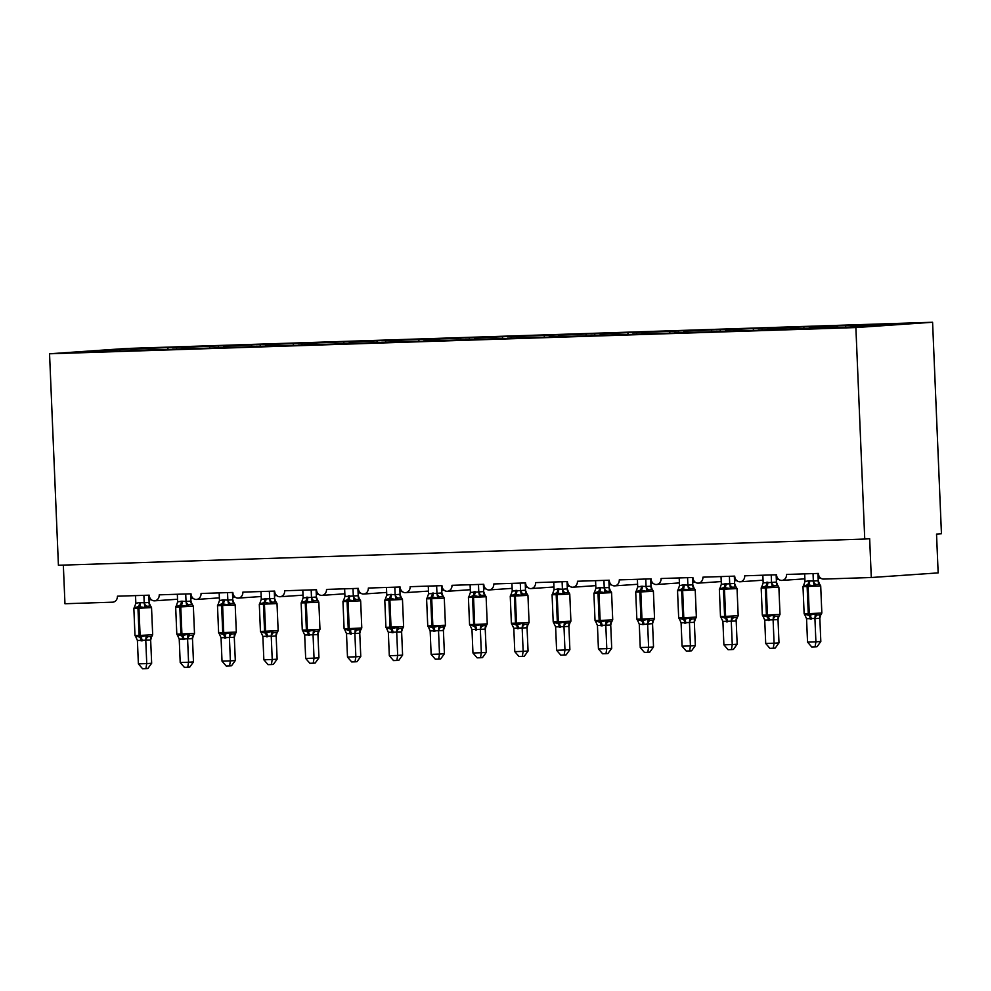 <?xml version="1.0" encoding="UTF-8"?>
<svg xmlns="http://www.w3.org/2000/svg" width="991" height="991" viewBox="0 0 991 991"><rect width="100%" height="100%" fill="white"/><g stroke="black" fill="none" stroke-linecap="round" stroke-linejoin="round"><path stroke-width="1.49" d="M932.581 322.261L941.45 533.753L936.532 534.099L938.155 572.897L871.287 577.518L869.664 538.72L864.747 539.054L855.877 327.563L932.581 322.261L126.253 348.485L49.55 353.787L855.877 327.563M176.596 349.241L176.509 347.259L190.557 346.8L182.158 347.383L181.749 348.943M130.936 350.727L82.513 351.991L119.787 349.414L176.509 347.259M168.098 347.841L167.739 349.216M871.287 577.518L823.608 579.066A5.822 5.017 -94 0 1 818.343 573.417L786.557 574.446A5.822 5.017 86 0 1 781.949 580.416A5.822 5.017 86 0 1 776.523 574.768L744.737 575.808A5.822 5.017 86 0 1 740.128 581.779A5.822 5.017 86 0 1 734.703 576.13L702.916 577.171A5.822 5.017 86 0 1 698.296 583.142A5.822 5.017 86 0 1 692.882 577.493L661.096 578.521A5.822 5.017 86 0 1 656.476 584.504A5.822 5.017 86 0 1 651.062 578.855L619.276 579.884A5.822 5.017 86 0 1 614.655 585.867A5.822 5.017 86 0 1 609.242 580.218L577.456 581.246A5.822 5.017 86 0 1 572.835 587.217A5.822 5.017 86 0 1 567.409 581.568L535.635 582.609A5.822 5.017 86 0 1 531.015 588.58A5.822 5.017 86 0 1 525.589 582.931L493.803 583.959A5.822 5.017 86 0 1 489.195 589.942A5.822 5.017 86 0 1 483.769 584.294L451.983 585.322A5.822 5.017 86 0 1 447.375 591.305A5.822 5.017 86 0 1 441.949 585.656L410.163 586.684A5.822 5.017 86 0 1 405.542 592.655A5.822 5.017 86 0 1 400.129 587.006L368.342 588.047A5.822 5.017 86 0 1 363.722 594.018A5.822 5.017 86 0 1 358.308 588.369L326.522 589.41A5.822 5.017 86 0 1 321.902 595.38A5.822 5.017 86 0 1 316.488 589.732L284.702 590.76A5.822 5.017 86 0 1 280.081 596.743A5.822 5.017 86 0 1 274.656 591.094L242.882 592.123A5.822 5.017 86 0 1 238.261 598.106A5.822 5.017 86 0 1 232.835 592.445L201.049 593.485A5.822 5.017 86 0 1 196.441 599.456A5.822 5.017 86 0 1 191.015 593.807L159.229 594.848A5.822 5.017 86 0 1 154.608 600.819A5.822 5.017 86 0 1 149.195 595.17L117.409 596.198A5.822 5.017 86 0 1 112.788 602.181A5.822 5.017 86 0 1 112.64 602.181L64.96 603.742L63.337 565.105M218.416 347.878L218.33 345.909L232.389 345.45L223.978 346.032L223.57 347.581M182.158 347.383L218.33 345.909M209.919 346.478L209.559 347.853M260.237 346.516L260.15 344.546L274.21 344.088L265.799 344.67L265.39 346.218M223.978 346.032L260.15 344.546M251.751 345.128L251.392 346.503M302.057 345.153L301.97 343.183L316.03 342.725L307.619 343.307L307.21 344.868M265.799 344.67L301.97 343.183M293.571 343.766L293.212 345.141M343.877 343.803L343.803 341.821L357.85 341.362L349.439 341.945L349.03 343.505M307.619 343.307L343.803 341.821M335.392 342.403L335.032 343.778M385.697 342.44L385.623 340.458L399.67 340.012L391.259 340.582L390.863 342.143M349.439 341.945L385.623 340.458M377.212 341.04L376.853 342.415M427.53 341.077L427.443 339.108L441.49 338.649L433.079 339.232L432.683 340.78M391.259 340.582L427.443 339.108M419.032 339.69L418.673 341.053M469.35 339.715L469.263 337.745L483.311 337.287L474.912 337.869L474.503 339.43M433.079 339.232L469.263 337.745M460.852 338.327L460.493 339.702M511.17 338.365L511.083 336.383L525.143 335.924L516.732 336.506L516.323 338.067M474.912 337.869L511.083 336.383M502.672 336.965L502.326 338.34M552.99 337.002L552.904 335.02L566.963 334.562L558.552 335.144L558.144 336.705M516.732 336.506L552.904 335.02M544.505 335.602L544.146 336.977M594.811 335.639L594.724 333.67L608.784 333.211L600.373 333.794L599.964 335.342M558.552 335.144L594.724 333.67M586.325 334.24L585.966 335.615M636.631 334.277L636.556 332.307L650.604 331.849L642.193 332.431L641.796 333.979M600.373 333.794L636.556 332.307M628.145 332.889L627.786 334.264M678.451 332.914L678.377 330.944L692.424 330.486L684.013 331.068L683.617 332.629M642.193 332.431L678.377 330.944M669.966 331.527L669.606 332.902M720.284 331.564L720.197 329.582L734.244 329.123L725.846 329.706L725.437 331.267M684.013 331.068L720.197 329.582M711.786 330.164L711.427 331.539M762.104 330.201L762.017 328.232L776.064 327.773L767.666 328.355L767.257 329.904M725.846 329.706L762.017 328.232M753.606 328.801L753.247 330.176M803.924 328.839L803.837 326.869L817.897 326.411L809.486 326.993L809.077 328.541M767.666 328.355L803.837 326.869M795.426 327.451L795.079 328.826M130.824 350.418L172.756 349.365M172.657 349.055L214.576 348.002M214.477 347.692L256.409 346.639M256.297 346.342L298.229 345.277M298.118 344.979L340.049 343.927M339.938 343.617L381.869 342.564M381.758 342.254L423.69 341.201M423.578 340.904L465.51 339.839M465.411 339.541L507.342 338.488M507.231 338.179L549.163 337.126M549.051 336.816L590.983 335.763M590.871 335.466L632.803 334.401M632.692 334.103L674.623 333.038M674.512 332.741L716.443 331.688M716.344 331.378L758.264 330.325M758.165 330.015L862.343 326.634L899.617 324.057L851.306 325.63L850.947 327.005M851.306 325.63L859.717 325.048L845.657 325.506L845.732 327.179M809.486 326.993L845.657 325.506M837.259 326.089L836.899 327.464M49.55 353.787L58.419 565.266L864.747 539.054M119.787 349.414L119.899 350.777M804.68 573.863L804.989 581.519L808.656 580.825A4.274 2.168 -91.9 0 1 807.591 584.752L803.367 586.226L803.825 584.925A4.274 3.493 -125.4 0 0 803.825 584.913L803.825 584.913A4.274 3.493 -125.4 0 0 803.862 584.888L802.995 586.585L807.12 586.536A1.945 0.991 88.1 0 1 807.591 584.752L814.156 585.879L816.051 584.517L819.743 584.269A4.274 3.53 -61.6 0 1 818.232 580.714L819.384 583.674M805.088 615.337L804.531 614.147L808.879 615.399L815.32 613.801L817.327 614.94L821.019 614.693M820.821 641.499L817.042 646.739L815.073 646.863L815.903 641.846L807.541 642.118L806.55 618.706L814.924 618.434L815.903 641.846L820.821 641.499L819.842 618.26L814.924 618.607M820.622 615.399L819.842 618.26M813.041 573.591L813.351 581.073L818.232 580.714L817.959 573.43M808.656 580.825L813.351 581.073M803.367 586.226L804.989 581.519M813.363 581.246L814.156 585.879M804.531 614.147L806.55 618.706M815.32 613.801L814.924 618.434M815.073 646.863L811.74 646.974L807.541 642.118M778.48 586.808L777.91 585.631L774.231 585.879L772.336 587.242L765.77 586.102L761.534 587.589L761.992 586.276A4.274 3.493 -125.4 0 0 762.005 586.276L762.005 586.276A4.274 3.493 -125.4 0 0 762.042 586.251M768.434 620.515A4.274 2.168 -91.9 0 0 767.059 616.761A1.945 0.991 88.1 0 1 766.427 615.052L762.314 615.114L763.281 616.724L762.711 615.51L767.059 616.761L773.5 615.163L775.507 616.303L779.186 616.055A4.274 3.493 -125.4 0 0 777.985 619.648L764.73 620.056L765.709 643.481L774.082 643.209L773.104 619.97M779 642.862L775.222 648.089L773.253 648.225L774.082 643.209L779 642.862L778.022 619.623L778.802 616.761M771.221 574.941L771.531 582.435L776.411 582.064L777.563 585.024M776.139 574.78L776.448 582.089M762.847 575.214L763.169 582.881L771.531 582.435M761.534 587.589L763.169 582.881M771.543 582.609L772.336 587.242M762.711 615.51L764.73 620.056M773.5 615.163L773.104 619.784M773.253 648.225L769.908 648.337L765.709 643.481M736.66 588.171L736.09 586.982L732.399 587.242L730.503 588.592L723.95 587.465L719.714 588.951L720.172 587.638A4.274 3.493 -125.4 0 0 720.184 587.638L720.184 587.638A4.274 3.493 -125.4 0 0 720.222 587.613M720.891 616.873L721.46 618.087L720.891 616.873L725.239 618.124L731.68 616.526L733.674 617.666L737.366 617.405A4.274 3.493 -125.4 0 0 736.164 621.01L722.91 621.419L723.888 644.831L732.25 644.559L731.284 621.32M737.168 644.224L733.402 649.452L731.432 649.588L732.25 644.559L737.168 644.224L736.189 620.812L736.982 618.111M729.401 576.304L729.71 583.786L734.591 583.426L735.743 586.387M734.319 576.143L734.628 583.451M721.027 576.576L721.349 584.232L729.71 583.786M719.714 588.951L721.349 584.232M729.723 583.959L730.503 588.592M726.614 621.877A4.274 2.168 -91.9 0 0 725.239 618.124A1.945 0.991 88.1 0 1 724.607 616.414L720.494 616.476L722.91 621.419M731.68 616.526L731.271 621.146M731.432 649.588L728.088 649.7L723.888 644.831M679.207 577.939L679.529 585.594L683.183 584.901A4.274 2.168 -91.9 0 1 682.13 588.827L677.894 590.314L678.352 589.001A4.274 3.493 -125.4 0 0 678.364 588.988L678.364 588.988A4.274 3.493 -125.4 0 0 678.389 588.964L677.534 590.661L681.647 590.611A1.945 0.991 88.1 0 1 682.13 588.827L688.683 589.955L690.578 588.604L694.27 588.344A4.274 3.53 -61.6 0 1 692.759 584.789L693.923 587.75M684.793 623.24A4.274 2.168 -91.9 0 0 683.418 619.474A1.945 0.991 88.1 0 1 682.787 617.777L678.674 617.827L679.628 619.449L679.07 618.235L683.418 619.474L689.86 617.876L691.854 619.016L695.546 618.768A4.274 3.493 -125.4 0 0 694.344 622.373L681.09 622.782L682.068 646.194L690.43 645.921L689.463 622.682M695.348 645.587L691.569 650.814L689.612 650.951L690.43 645.921L695.348 645.587L694.344 622.373M695.162 619.474L694.381 622.348M687.568 577.666L687.89 585.148L692.759 584.789M692.498 577.505L692.808 584.814M683.183 584.901L687.89 585.148M677.894 590.314L679.529 585.594M687.903 585.322L688.683 589.955M679.07 618.235L681.09 622.782M689.86 617.876L689.451 622.509M689.612 650.951L686.268 651.062L682.068 646.194M637.386 579.301L637.708 586.957L641.363 586.263A4.274 2.168 -91.9 0 1 640.31 590.19L636.073 591.664L636.532 590.363A4.274 3.493 -125.4 0 0 636.532 590.351L636.532 590.351A4.274 3.493 -125.4 0 0 636.569 590.326L635.714 592.023L639.827 591.974A1.945 0.991 88.1 0 1 640.31 590.19L646.863 591.317L648.758 589.967L652.45 589.707L653.403 591.293L639.827 591.974L640.966 619.127A1.945 0.991 88.1 0 0 641.598 620.837L648.04 619.239L650.034 620.378L653.726 620.131L654.543 618.458L653.403 591.293M643.977 624.565A4.274 2.168 -91.9 0 0 642.602 620.812A1.945 0.991 -91.9 0 1 641.97 619.102L636.854 619.189L637.808 620.8L637.238 619.586L641.598 620.837A4.274 2.168 -91.9 0 1 642.973 624.59L639.269 624.144L640.248 647.557L648.61 647.284L647.631 623.872L642.973 624.59M653.527 646.95L649.749 652.177L647.792 652.313L648.61 647.284L653.527 646.95L652.549 623.698L647.643 624.045M653.342 620.837L652.549 623.698M645.748 579.029L646.07 586.511L650.988 586.164L652.09 589.112M650.678 578.868L650.988 586.164A4.274 3.53 -61.6 0 0 652.45 589.707L653.007 590.896M641.363 586.263L646.07 586.511M636.073 591.664L637.708 586.957M646.07 586.684L646.863 591.317M637.238 619.586L639.269 624.144M648.04 619.239L647.631 623.872M647.792 652.313L644.447 652.412L640.248 647.557M595.566 580.652L595.888 588.32L599.543 587.626A4.274 2.168 -91.9 0 1 598.49 591.54L594.253 593.027L594.711 591.714A4.274 3.493 -125.4 0 0 594.749 591.689L593.894 593.386L598.007 593.324A1.945 0.991 88.1 0 1 598.49 591.54L605.043 592.68L606.938 591.317L610.629 591.07A4.274 3.53 -61.6 0 1 609.118 587.502L610.27 590.475M601.153 625.953A4.274 2.168 -91.9 0 0 599.766 622.199A1.945 0.991 88.1 0 1 599.146 620.49L595.034 620.552L595.987 622.162L595.418 620.948L599.766 622.199L606.219 620.601L608.214 621.741L611.893 621.493A4.274 3.493 -125.4 0 0 610.691 625.086L597.437 625.494L598.428 648.919L606.789 648.647L605.811 625.408M611.707 648.3L607.929 653.527L605.972 653.664L606.789 648.647L611.707 648.3L610.729 625.061L611.521 622.199M603.928 580.379L604.237 587.874L609.118 587.502M608.858 580.231L609.155 587.527M599.543 587.626L604.237 587.874A4.274 3.493 -125.4 0 0 606.938 591.317M594.253 593.027L595.888 588.32M604.25 588.047L605.043 592.68M595.418 620.948L597.437 625.494M606.219 620.601L605.811 625.222M605.972 653.664L602.627 653.775L598.428 648.919M553.746 582.014L554.056 589.67L557.722 588.988A4.274 2.168 -91.9 0 1 556.669 592.903L552.433 594.389L552.891 593.076A4.274 3.493 -125.4 0 0 552.928 593.052L552.074 594.749L556.186 594.687A1.945 0.991 88.1 0 1 556.669 592.903L563.222 594.043L565.118 592.68L568.809 592.42L569.367 593.609M553.597 622.311L554.167 623.525L553.597 622.311L557.945 623.562L564.387 621.964L566.394 623.104L570.085 622.844A4.274 3.493 -125.4 0 0 570.073 622.856L570.073 622.856A4.274 3.493 -125.4 0 0 568.871 626.448L555.617 626.857L556.608 650.269L564.969 649.997L563.99 626.758M569.887 649.662L566.109 654.89L564.139 655.026L564.969 649.997L569.887 649.662L568.908 626.423L569.689 623.55M562.108 581.742L562.417 589.224L567.298 588.865L568.45 591.825M567.025 581.581L567.335 588.889M557.722 588.988L562.417 589.224M552.433 594.389L554.056 589.67M562.43 589.41L563.222 594.043M559.32 627.315A4.274 2.168 -91.9 0 0 557.945 623.562A1.945 0.991 88.1 0 1 557.326 621.852L553.201 621.914L555.617 626.857M564.387 621.964L563.99 626.585M564.139 655.026L560.807 655.138L556.608 650.269M527.546 594.972L526.989 593.782L523.298 594.043L521.402 595.393L514.837 594.266L510.613 595.752L511.059 594.439A4.274 3.493 -125.4 0 0 511.071 594.439L511.071 594.439A4.274 3.493 -125.4 0 0 511.108 594.402M511.777 623.673L512.347 624.887L511.777 623.673L516.125 624.925L522.567 623.314L524.573 624.466L528.253 624.206A4.274 3.493 -125.4 0 0 527.051 627.811L513.796 628.22L514.787 651.632L523.149 651.36L522.17 628.121M528.067 651.025L524.289 656.253L522.319 656.389L523.149 651.36L528.067 651.025L527.051 627.811M527.869 624.912L527.088 627.786M520.287 583.104L520.597 590.586L525.478 590.227L526.63 593.188M525.205 582.943L525.515 590.252M511.926 583.377L512.236 591.032L520.597 590.586M510.613 595.752L512.236 591.032M520.609 590.76L521.402 595.393M517.5 628.678A4.274 2.168 -91.9 0 0 516.125 624.925A1.945 0.991 88.1 0 1 515.506 623.215L511.381 623.265L513.796 628.22M522.567 623.314L522.17 627.947M522.319 656.389L518.974 656.5L514.787 651.632M470.527 626.238L469.561 624.627L487.25 623.896L486.11 596.731L485.156 595.12L481.477 595.405L479.582 596.755L474.02 595.591L468.78 597.102L469.239 595.802A4.274 3.493 -125.4 0 0 469.251 595.789L469.251 595.789A4.274 3.493 -125.4 0 0 469.288 595.764M470.514 626.213L469.957 625.036L474.305 626.275L480.746 624.677L482.753 625.817L486.432 625.569A4.274 3.493 -125.4 0 0 485.231 629.174L471.976 629.582L472.955 652.995L481.329 652.722L480.35 629.483M486.247 652.388L482.468 657.615L480.499 657.751L481.329 652.722L486.247 652.388L485.231 629.174M486.048 626.275L485.268 629.136M478.467 584.467L478.777 591.949L483.658 591.59L484.81 594.55M483.385 584.306L483.695 591.615M470.093 584.74L470.415 592.395L478.777 591.949M468.78 597.102L470.415 592.395M478.789 592.123L479.582 596.755M469.957 625.036L471.976 629.582M480.746 624.677L480.35 629.31M480.499 657.751L477.154 657.851L472.955 652.995M428.707 627.6L427.74 625.99L445.43 625.259L444.29 598.093L443.336 596.483L439.645 596.755L437.749 598.118L432.2 596.954L426.96 598.465L427.418 597.152A4.274 3.493 -125.4 0 0 427.431 597.152L427.431 597.152A4.274 3.493 -125.4 0 0 427.468 597.127M428.137 626.386L428.657 627.526L428.137 626.386L432.485 627.637L438.926 626.039L440.921 627.179L444.612 626.931A4.274 3.493 -125.4 0 0 443.411 630.536L430.156 630.945L431.135 654.357L439.496 654.085L438.53 630.846M444.414 653.738L440.648 658.965L438.679 659.102L439.496 654.085L444.414 653.738L443.411 630.536M444.228 627.637L443.448 630.499M436.635 585.83L436.957 593.312L441.875 592.965L442.989 595.913M441.565 585.669L441.875 592.965M428.273 586.09L428.595 593.758L436.957 593.312A4.274 3.493 -125.4 0 0 439.645 596.755M426.96 598.465L428.595 593.758M436.969 593.485L437.749 598.118M428.657 627.526L430.156 630.945M438.926 626.039L438.517 630.672M438.679 659.102L435.334 659.213L431.135 654.357M386.453 587.452L386.775 595.12L390.429 594.427A4.274 2.168 -91.9 0 1 389.376 598.341L385.14 599.828L385.598 598.514A4.274 3.493 -125.4 0 0 385.635 598.49L384.781 600.187L388.893 600.125A1.945 0.991 88.1 0 1 389.376 598.341L395.929 599.481L397.825 598.118L401.516 597.846L402.47 599.456L388.893 600.125L390.033 627.291A1.945 0.991 88.1 0 0 390.665 629L397.106 627.402L399.1 628.542L402.792 628.294A4.274 3.493 -125.4 0 0 401.578 631.886L388.336 632.295L389.314 655.72L397.676 655.447L396.71 632.196M386.874 628.938L386.317 627.749L390.665 629A4.274 2.168 -91.9 0 1 392.04 632.754M402.594 655.101L398.816 660.328L396.858 660.464L397.676 655.447L402.594 655.101L401.615 631.688L402.408 628.988M394.814 587.18L395.136 594.674L400.005 594.303L401.169 597.263M399.745 587.019L400.054 594.327M390.429 594.427L395.136 594.674A4.274 3.493 -125.4 0 0 397.825 598.118M402.073 599.047L401.516 597.87A4.274 3.53 -61.6 0 1 400.005 594.303M385.14 599.828L386.775 595.12M395.136 594.848L395.929 599.481M386.317 627.749L388.336 632.295M397.106 627.402L396.697 632.023M396.858 660.464L393.514 660.576L389.314 655.72M360.253 600.41L359.696 599.221L356.004 599.481L354.109 600.831L347.556 599.704L343.32 601.19L343.778 599.877A4.274 3.493 -125.4 0 0 343.815 599.852M345.054 630.301L344.484 629.112L348.832 630.363L355.286 628.765L357.28 629.904L360.959 629.644A4.274 3.493 -125.4 0 0 359.758 633.249L346.503 633.658L347.494 657.07L355.856 656.798L354.877 633.559A4.274 3.53 -61.6 0 1 357.28 629.904M360.774 656.463L356.995 661.691L355.038 661.827L355.856 656.798L360.774 656.463L359.758 633.249M360.588 630.35L359.795 633.224M352.994 588.543L353.316 596.025L358.185 595.665L359.337 598.626M357.924 588.381L358.222 595.69M344.633 588.815L344.955 596.471L353.316 596.025M343.32 601.19L344.955 596.471M353.316 596.198L354.109 600.831M344.484 629.112L346.503 633.658M355.286 628.765L354.877 633.385M355.038 661.827L351.694 661.938L347.494 657.07M318.433 601.772L317.876 600.583L314.184 600.843L312.289 602.194L305.736 601.066L301.499 602.553L301.958 601.24A4.274 3.493 -125.4 0 0 301.958 601.227L301.958 601.227A4.274 3.493 -125.4 0 0 301.995 601.203M303.234 631.651L302.664 630.474L307.012 631.713L313.453 630.115L315.46 631.255L319.139 631.007A4.274 3.493 -125.4 0 0 317.938 634.612L304.683 635.02L305.674 658.433L314.036 658.16L313.057 634.921M318.953 657.826L315.175 663.053L313.206 663.19L314.036 658.16L318.953 657.826L317.938 634.612M318.768 631.713L317.975 634.587M311.174 589.905L311.484 597.387L316.364 597.028L317.516 599.989M316.104 589.744L316.402 597.053M302.812 590.178L303.122 597.833L311.484 597.387M301.499 602.553L303.122 597.833M311.496 597.561L312.289 602.194M302.664 630.474L304.683 635.02M313.453 630.115L313.057 634.748M313.206 663.19L309.873 663.289L305.674 658.433M261.413 633.038L260.447 631.428L278.149 630.697L277.009 603.531L276.13 601.995L272.364 602.194L270.469 603.556L264.907 602.392L259.679 603.903L260.137 602.602A4.274 3.493 -125.4 0 0 260.137 602.59L260.137 602.59A4.274 3.493 -125.4 0 0 260.175 602.565M261.401 633.014L260.844 631.824L265.192 633.076L271.633 631.478L273.64 632.617L277.331 632.369M277.133 659.176L273.355 664.416L271.385 664.54L272.215 659.523L263.854 659.795L262.863 636.383L271.237 636.111L272.215 659.523L277.133 659.176L276.155 635.937L271.237 636.284M276.935 633.076L276.155 635.937M269.354 591.268L269.663 598.75L274.581 598.403L275.696 601.351M274.272 591.107L274.581 598.403A4.274 3.53 -61.6 0 0 276.055 601.946M260.992 591.54L261.302 599.196L269.663 598.75A4.274 3.493 -125.4 0 0 272.364 602.194M259.679 603.903L261.302 599.196M269.676 598.923L270.469 603.556M260.844 631.824L262.863 636.383M271.633 631.478L271.237 636.111M271.385 664.54L268.053 664.651L263.854 659.795M219.16 592.891L219.482 600.558L223.148 599.865A4.274 2.168 -91.9 0 1 222.083 603.779L217.847 605.266L218.305 603.953A4.274 3.493 -125.4 0 0 218.317 603.953L218.317 603.953A4.274 3.493 -125.4 0 0 218.354 603.928L217.487 605.625L221.612 605.563A1.945 0.991 88.1 0 1 222.083 603.779L228.648 604.919L230.544 603.556L234.223 603.284L235.189 604.894L221.612 605.563L222.74 632.729A1.945 0.991 88.1 0 0 223.371 634.438L229.813 632.84L231.82 633.98L235.499 633.732A4.274 3.493 -125.4 0 0 234.297 637.324L221.043 637.733L222.021 661.158L230.395 660.886L229.416 637.647M219.581 634.376L219.023 633.187L223.371 634.438A4.274 2.168 -91.9 0 1 224.746 638.192M235.313 660.539L231.535 665.766L229.565 665.902L230.395 660.886L235.313 660.539L234.297 637.324M235.115 634.438L234.334 637.3M227.534 592.618L227.843 600.112L232.724 599.741L233.876 602.701M232.451 592.457L232.761 599.766M223.148 599.865L227.843 600.112M234.793 604.485L234.223 603.308A4.274 3.53 -61.6 0 1 232.724 599.741M217.847 605.266L219.482 600.558M227.856 600.286L228.648 604.919M219.023 633.187L221.043 637.733M229.813 632.84L229.416 637.461M229.565 665.902L226.221 666.014L222.021 661.158M177.339 594.253L177.662 601.909L181.316 601.215A4.274 2.168 -91.9 0 1 180.263 605.142L176.026 606.628L176.485 605.315A4.274 3.493 -125.4 0 0 176.497 605.315L176.497 605.315A4.274 3.493 -125.4 0 0 176.534 605.29L175.667 606.987L179.78 606.926A1.945 0.991 88.1 0 1 180.263 605.142L186.828 606.281L188.724 604.919L192.403 604.659L193.356 606.257L179.78 606.926L180.919 634.091A1.945 0.991 88.1 0 0 181.551 635.801L187.993 634.203L189.987 635.342L193.679 635.082A4.274 3.493 -125.4 0 0 192.477 638.687L179.222 639.096L180.201 662.508L188.575 662.236L187.596 638.997A4.274 3.53 -61.6 0 1 189.987 635.342M177.761 635.739L177.203 634.55L181.551 635.801A4.274 2.168 -91.9 0 1 182.926 639.554M193.48 661.901L189.715 667.129L187.745 667.265L188.575 662.236L193.48 661.901L192.477 638.687M193.295 635.788L192.514 638.662M185.713 593.981L186.023 601.463L190.904 601.103L192.056 604.064M190.631 593.82L190.941 601.128M181.316 601.215L186.023 601.463M192.972 605.848L192.403 604.659A4.274 3.53 -61.6 0 1 190.904 601.103M176.026 606.628L177.662 601.909M186.035 601.636L186.828 606.281M177.203 634.55L179.222 639.096M187.993 634.203L187.596 638.823M187.745 667.265L184.4 667.377L180.201 662.508M135.519 595.616L135.841 603.271L139.496 602.578A4.274 2.168 -91.9 0 1 138.443 606.504L134.206 607.991L134.665 606.678A4.274 3.493 -125.4 0 0 134.677 606.678L134.677 606.678A4.274 3.493 -125.4 0 0 134.702 606.641L133.847 608.338L137.96 608.288A1.945 0.991 88.1 0 1 138.443 606.504L144.996 607.632L146.891 606.281L150.582 606.021A4.274 3.53 -61.6 0 1 149.071 602.466L150.236 605.427M135.94 637.102L135.383 635.912L139.731 637.151L146.173 635.553L148.167 636.693L151.858 636.445A4.274 3.493 -125.4 0 0 150.657 640.05L137.402 640.459L138.381 663.871L146.742 663.598L145.776 640.359A4.274 3.53 -61.6 0 1 148.167 636.693M151.66 663.264L147.882 668.491L145.925 668.628L146.742 663.598L151.66 663.264L150.657 640.05M151.474 637.151L150.694 640.025M143.881 595.343L144.203 602.825L149.071 602.466M148.811 595.182L149.121 602.491M139.496 602.578L144.203 602.825M134.206 607.991L135.841 603.271M144.215 602.999L144.996 607.632M135.383 635.912L137.402 640.459M146.173 635.553L145.764 640.186M145.925 668.628L142.58 668.739L138.381 663.871M805.101 615.361L804.135 613.751L808.26 613.689A1.945 0.991 88.1 0 0 808.879 615.399A4.274 2.168 -91.9 0 1 810.254 619.152M811.257 619.127A4.274 2.168 -91.9 0 0 809.882 615.361A1.945 0.991 -91.9 0 1 809.263 613.664L821.836 613.02L820.697 585.854L807.12 586.536L808.26 613.689L809.263 613.664L808.123 586.499A1.945 0.991 -91.9 0 1 808.594 584.715A4.274 2.168 -91.9 0 0 809.659 580.788M813.388 581.048A4.274 3.493 -125.4 0 0 816.051 584.517M817.327 614.94A4.274 3.53 -61.6 0 0 814.961 618.632M821.836 613.02L821.006 614.693A4.274 3.493 -125.4 0 0 819.805 618.297M766.836 582.188A4.274 2.168 -91.9 0 1 765.77 586.102A1.945 0.991 88.1 0 0 765.3 587.886L761.175 587.948L762.067 586.226M769.437 620.477A4.274 2.168 -91.9 0 0 768.062 616.724A1.945 0.991 -91.9 0 1 767.43 615.015L780.004 614.383L778.876 587.217L765.3 587.886L766.427 615.052L767.43 615.015L766.303 587.861A1.945 0.991 -91.9 0 1 766.774 586.077A4.274 2.168 -91.9 0 0 767.839 582.151M771.568 582.398A4.274 3.493 -125.4 0 0 774.231 585.879M776.411 582.064A4.274 3.53 -61.6 0 0 777.91 585.631L778.876 587.217M775.507 616.303A4.274 3.53 -61.6 0 0 773.141 619.982M725.003 583.538A4.274 2.168 -91.9 0 1 723.95 587.465A1.945 0.991 88.1 0 0 723.467 589.249L719.355 589.311L720.246 587.589M727.617 621.84A4.274 2.168 -91.9 0 0 726.242 618.087A1.945 0.991 -91.9 0 1 725.61 616.377L738.184 615.733L737.044 588.58L723.467 589.249L724.607 616.414L725.61 616.377L724.471 589.211A1.945 0.991 -91.9 0 1 724.954 587.428A4.274 2.168 -91.9 0 0 726.007 583.513M729.748 583.761A4.274 3.493 -125.4 0 0 732.399 587.242M734.591 583.426A4.274 3.53 -61.6 0 0 736.09 586.982L737.044 588.58M733.674 617.666A4.274 3.53 -61.6 0 0 731.321 621.345M685.797 623.203A4.274 2.168 -91.9 0 0 684.422 619.449A1.945 0.991 -91.9 0 1 683.79 617.74L696.363 617.096L695.224 589.93L681.647 590.611L682.787 617.777L683.79 617.74L682.65 590.574A1.945 0.991 -91.9 0 1 683.133 588.79A4.274 2.168 -91.9 0 0 684.186 584.876M687.927 585.124A4.274 3.493 -125.4 0 0 690.578 588.604M691.854 619.016A4.274 3.53 -61.6 0 0 689.501 622.707M642.366 586.226A4.274 2.168 -91.9 0 1 641.313 590.153A1.945 0.991 -91.9 0 0 640.83 591.937L641.97 619.102L654.543 618.458M646.107 586.486A4.274 3.493 -125.4 0 0 648.758 589.967M650.034 620.378A4.274 3.53 -61.6 0 0 647.68 624.07M653.726 620.131L653.713 620.131A4.274 3.493 -125.4 0 0 652.512 623.735M602.156 625.916A4.274 2.168 -91.9 0 0 600.769 622.162A1.945 0.991 -91.9 0 1 600.15 620.465L612.723 619.821L611.583 592.655L598.007 593.324L599.146 620.49L600.15 620.465L599.01 593.299A1.945 0.991 -91.9 0 1 599.493 591.516A4.274 2.168 -91.9 0 0 600.546 587.589M608.214 621.741A4.274 3.53 -61.6 0 0 605.86 625.42M560.336 627.278A4.274 2.168 -91.9 0 0 558.949 623.525A1.945 0.991 -91.9 0 1 558.329 621.815L570.903 621.184L569.763 594.018L556.186 594.687L557.326 621.852L558.329 621.815L557.19 594.662A1.945 0.991 -91.9 0 1 557.673 592.878A4.274 2.168 -91.9 0 0 558.726 588.951M562.454 589.199A4.274 3.493 -125.4 0 0 565.118 592.68M567.298 588.865A4.274 3.53 -61.6 0 0 568.809 592.42M566.394 623.104A4.274 3.53 -61.6 0 0 564.04 626.783M515.902 590.339A4.274 2.168 -91.9 0 1 514.837 594.266A1.945 0.991 88.1 0 0 514.366 596.049L510.241 596.111L511.133 594.377M518.504 628.641A4.274 2.168 -91.9 0 0 517.129 624.887A1.945 0.991 -91.9 0 1 516.509 623.178L529.083 622.534L527.943 595.368L514.366 596.049L515.506 623.215L516.509 623.178L515.37 596.012A1.945 0.991 -91.9 0 1 515.84 594.228A4.274 2.168 -91.9 0 0 516.906 590.314M520.634 590.562A4.274 3.493 -125.4 0 0 523.298 594.043M525.478 590.227A4.274 3.53 -61.6 0 0 526.989 593.782M524.573 624.466A4.274 3.53 -61.6 0 0 522.207 628.145M474.07 591.701A4.274 2.168 -91.9 0 1 473.017 595.628A1.945 0.991 88.1 0 0 472.534 597.412L468.421 597.462L469.313 595.74M486.11 596.731L472.534 597.412L473.673 624.578A1.945 0.991 88.1 0 0 474.305 626.275A4.274 2.168 -91.9 0 1 475.68 630.028M476.683 630.003A4.274 2.168 -91.9 0 0 475.308 626.25A1.945 0.991 -91.9 0 1 474.677 624.541L473.549 597.375A1.945 0.991 -91.9 0 1 474.02 595.591A4.274 2.168 -91.9 0 0 475.085 591.664M478.814 591.924A4.274 3.493 -125.4 0 0 481.477 595.405M483.658 591.59A4.274 3.53 -61.6 0 0 485.156 595.145M482.753 625.817A4.274 3.53 -61.6 0 0 480.387 629.508M432.249 593.064A4.274 2.168 -91.9 0 1 431.196 596.991A1.945 0.991 88.1 0 0 430.713 598.762L426.601 598.824L427.493 597.102M444.29 598.093L430.713 598.762L431.853 625.928A1.945 0.991 88.1 0 0 432.485 627.637A4.274 2.168 -91.9 0 1 433.86 631.391M434.863 631.366A4.274 2.168 -91.9 0 0 433.488 627.6A1.945 0.991 -91.9 0 1 432.856 625.903L431.717 598.737A1.945 0.991 -91.9 0 1 432.2 596.954A4.274 2.168 -91.9 0 0 433.253 593.027M441.825 592.952A4.274 3.53 -61.6 0 0 443.336 596.508M440.921 627.179A4.274 3.53 -61.6 0 0 438.567 630.858M386.874 628.963L385.92 627.353L403.61 626.622L402.47 599.456M393.043 632.716A4.274 2.168 -91.9 0 0 391.668 628.963A1.945 0.991 -91.9 0 1 391.036 627.253L389.897 600.1A1.945 0.991 -91.9 0 1 390.38 598.316A4.274 2.168 -91.9 0 0 391.433 594.389M399.1 628.542A4.274 3.53 -61.6 0 0 396.747 632.221M348.609 595.777A4.274 2.168 -91.9 0 1 347.556 599.704A1.945 0.991 88.1 0 0 347.073 601.487L342.96 601.549L343.84 599.815M345.054 630.326L344.1 628.703L348.213 628.653A1.945 0.991 88.1 0 0 348.832 630.363A4.274 2.168 -91.9 0 1 350.219 634.116M351.223 634.079A4.274 2.168 -91.9 0 0 349.848 630.326A1.945 0.991 -91.9 0 1 349.216 628.616L361.789 627.972L360.65 600.819L347.073 601.487L348.213 628.653L349.216 628.616L348.076 601.45A1.945 0.991 -91.9 0 1 348.559 599.666A4.274 2.168 -91.9 0 0 349.612 595.752M353.353 596A4.274 3.493 -125.4 0 0 356.004 599.481M358.185 595.665A4.274 3.53 -61.6 0 0 359.696 599.221M306.789 597.139A4.274 2.168 -91.9 0 1 305.736 601.066A1.945 0.991 88.1 0 0 305.253 602.85L301.14 602.9L302.02 601.178M303.234 631.676L302.28 630.065L306.392 630.016A1.945 0.991 88.1 0 0 307.012 631.713A4.274 2.168 -91.9 0 1 308.399 635.466M309.403 635.442A4.274 2.168 -91.9 0 0 308.015 631.688A1.945 0.991 -91.9 0 1 307.396 629.979L319.969 629.335L318.829 602.169L305.253 602.85L306.392 630.016L307.396 629.979L306.256 602.813A1.945 0.991 -91.9 0 1 306.739 601.029A4.274 2.168 -91.9 0 0 307.792 597.115M311.521 597.362A4.274 3.493 -125.4 0 0 314.184 600.843M316.364 597.028A4.274 3.53 -61.6 0 0 317.876 600.583M315.46 631.255A4.274 3.53 -61.6 0 0 313.106 634.946M264.969 598.502A4.274 2.168 -91.9 0 1 263.903 602.429A1.945 0.991 88.1 0 0 263.433 604.213L259.308 604.262L260.199 602.54M277.009 603.531L263.433 604.213L264.572 631.366A1.945 0.991 88.1 0 0 265.192 633.076A4.274 2.168 -91.9 0 1 266.567 636.829M267.57 636.804A4.274 2.168 -91.9 0 0 266.195 633.051A1.945 0.991 -91.9 0 1 265.576 631.341L264.436 604.176A1.945 0.991 -91.9 0 1 264.907 602.392A4.274 2.168 -91.9 0 0 265.972 598.465M273.64 632.617A4.274 3.53 -61.6 0 0 271.274 636.309M278.149 630.697L277.319 632.369A4.274 3.493 -125.4 0 0 276.117 635.974M219.593 634.401L218.627 632.791L236.316 632.06L235.189 604.894M225.75 638.154A4.274 2.168 -91.9 0 0 224.375 634.401A1.945 0.991 -91.9 0 1 223.743 632.704L222.616 605.538A1.945 0.991 -91.9 0 1 223.086 603.754A4.274 2.168 -91.9 0 0 224.152 599.828M227.88 600.075A4.274 3.493 -125.4 0 0 230.544 603.556M231.82 633.98A4.274 3.53 -61.6 0 0 229.454 637.659M177.773 635.764L176.807 634.153L194.496 633.41L193.356 606.257M183.93 639.517A4.274 2.168 -91.9 0 0 182.555 635.764A1.945 0.991 -91.9 0 1 181.923 634.054L180.783 606.888A1.945 0.991 -91.9 0 1 181.266 605.117A4.274 2.168 -91.9 0 0 182.319 601.19M186.06 601.438A4.274 3.493 -125.4 0 0 188.724 604.919M135.94 637.126L134.987 635.504L139.099 635.454A1.945 0.991 88.1 0 0 139.731 637.151A4.274 2.168 -91.9 0 1 141.106 640.917M142.109 640.88A4.274 2.168 -91.9 0 0 140.734 637.126A1.945 0.991 -91.9 0 1 140.103 635.417L152.676 634.773L151.536 607.607L137.96 608.288L139.099 635.454L140.103 635.417L138.963 608.251A1.945 0.991 -91.9 0 1 139.446 606.467A4.274 2.168 -91.9 0 0 140.499 602.553M144.24 602.801A4.274 3.493 -125.4 0 0 146.891 606.281M154.608 600.819L177.55 599.233M196.441 599.456L219.37 597.87M238.261 598.106L261.19 596.52M280.081 596.743L303.023 595.157M321.902 595.38L344.843 593.795M363.722 594.018L386.663 592.432M405.542 592.655L428.484 591.082M447.375 591.305L470.304 589.719M489.195 589.942L512.124 588.357M531.015 588.58L553.957 586.994M572.835 587.217L595.777 585.631M614.655 585.867L637.597 584.281M656.476 584.504L679.417 582.919M698.296 583.142L721.237 581.556M740.128 581.779L763.058 580.193M781.949 580.416L804.878 578.843M820.486 577.951L818.157 578.026M778.666 579.314L776.337 579.388M736.846 580.676L734.517 580.751M695.025 582.027L692.697 582.101M653.193 583.389L650.864 583.464M611.373 584.752L609.044 584.826M569.552 586.115L567.224 586.189M527.732 587.465L525.403 587.552M485.912 588.827L483.583 588.902M444.092 590.19L441.763 590.264M402.259 591.553L399.93 591.627M360.439 592.915L358.11 592.99M318.619 594.266L316.29 594.34M276.799 595.628L274.47 595.702M234.978 596.991L232.65 597.065M193.158 598.353L190.829 598.428M151.338 599.704L149.009 599.778M804.135 613.751L802.995 586.585M819.73 584.244L820.697 585.854M762.314 615.114L761.175 587.948M779.199 615.981L780.004 614.383M720.494 616.476L719.355 589.311M737.378 617.343L738.184 615.733M678.674 617.827L677.534 590.661M695.546 618.706L696.363 617.096M694.357 588.394L695.224 589.93M636.854 619.189L635.714 592.023M595.034 620.552L593.894 593.386M611.905 621.419L612.723 619.821M610.716 591.107L611.583 592.655M553.201 621.914L552.074 594.749M570.085 622.782L570.903 621.184M568.846 592.469L569.763 594.018M511.381 623.265L510.241 596.111M528.265 624.144L529.083 622.534M527.026 593.832L527.943 595.368M469.561 624.627L468.421 597.462M486.445 625.507L487.25 623.896M427.74 625.99L426.601 598.824M444.625 626.857L445.43 625.259M385.92 627.353L384.781 600.187M402.792 628.22L403.61 626.622M344.1 628.703L342.96 601.549M360.972 629.582L361.789 627.972M359.733 599.27L360.65 600.819M302.28 630.065L301.14 602.9M319.152 630.945L319.969 629.335M317.913 600.633L318.829 602.169M260.447 631.428L259.308 604.262M218.627 632.791L217.487 605.625M235.511 633.658L236.316 632.06M176.807 634.153L175.667 606.987M193.691 635.02L194.496 633.41M134.987 635.504L133.847 608.338M151.858 636.383L152.676 634.773M150.669 606.071L151.536 607.607"/></g></svg>
